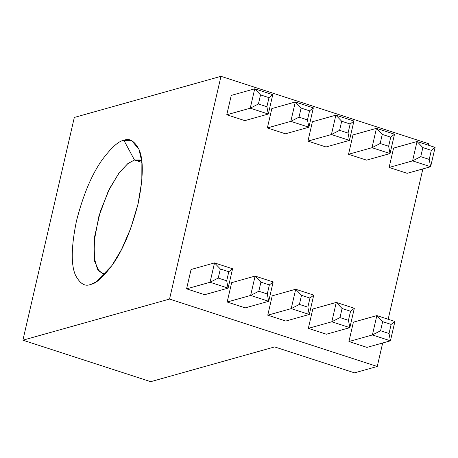 <?xml version="1.0" encoding="UTF-8"?>
<svg xmlns="http://www.w3.org/2000/svg" width="458" height="458" viewBox="0 0 458 458"><rect width="100%" height="100%" fill="white"/><g stroke="black" fill="none" stroke-linecap="round" stroke-linejoin="round"><path stroke-width="0.69" d="M377.255 366.48L354.526 372.852L377.255 366.48L169.546 299.063L22.9 340.191L74.322 117.448L22.9 340.191L150.722 381.68L22.9 340.191L169.546 299.063L220.974 76.32L74.322 117.448L220.974 76.32L169.546 299.063L377.255 366.48L382.676 342.99L377.255 366.48M428.677 143.738L428.345 145.18L428.677 143.738L220.974 76.32L428.677 143.738M422.866 168.91L388.155 319.26L422.866 168.91M134.48 159.991L141.762 160.907L139.816 159.974L134.48 159.991L123.9 140.348C118.765 140.887 111.489 147.419 102.082 159.939C91.715 174.544 83.167 194.902 76.452 221.014C71.208 246.713 70.881 264.764 75.478 275.172C80.007 283.783 85.062 286.857 90.644 284.395L95.842 282.048L111.861 265.663L121.484 249.587L130.759 228.307L138.001 204.125L141.82 180.847L141.883 161.995L138.94 149.262L131.778 140.766L123.9 140.348L134.48 159.991L128.034 163.454L119.515 172.334L109.554 188.57L100.262 211.665L94.583 236.763L94.004 257.121L97.48 269.212L102.844 273.895L104.962 274.279L99.117 271.434L94.657 261.358L93.993 242.139L98.854 216.394L108.151 191.444L118.628 173.513L127.685 163.729L134.48 159.991L141.923 162.407L134.48 159.991M274.64 346.924L150.722 381.68L274.64 346.924L354.526 372.852L274.64 346.924M123.9 140.348C129.477 137.881 134.532 140.955 139.066 149.566C143.657 159.974 143.337 178.03 138.093 203.724C131.372 229.836 122.83 250.194 112.462 264.804C103.05 277.319 95.779 283.851 90.644 284.395C85.062 286.857 80.007 283.783 75.478 275.172C70.881 264.764 71.208 246.713 76.452 221.014C83.167 194.902 91.715 174.544 102.082 159.939C111.489 147.419 118.765 140.887 123.9 140.348M244.835 120.626L226.779 114.769L231.25 95.407L226.779 114.769L244.835 120.626L268.296 114.048L250.245 108.185L226.779 114.769L250.245 108.185L254.711 88.823L231.25 95.407L254.711 88.823L272.768 94.686L268.296 114.048L244.835 120.626M204.646 294.706L186.589 288.849L191.06 269.487L186.589 288.849L204.646 294.706L228.107 288.128L210.056 282.265L186.589 288.849L210.056 282.265L214.521 262.909L191.06 269.487L214.521 262.909L232.578 268.766L228.107 288.128L204.646 294.706M285.42 133.799L267.363 127.937L271.834 108.58L267.363 127.937L285.42 133.799L308.881 127.221L290.824 121.359L267.363 127.937L290.824 121.359L295.296 101.997L271.834 108.58L295.296 101.997L313.352 107.859L308.881 127.221L285.42 133.799M245.23 307.879L227.174 302.022L231.645 282.66L227.174 302.022L245.23 307.879L268.691 301.301L250.635 295.439L227.174 302.022L250.635 295.439L255.106 276.077L231.645 282.66L255.106 276.077L273.163 281.939L268.691 301.301L245.23 307.879M325.999 146.972L307.948 141.11L312.413 121.748L307.948 141.11L325.999 146.972L349.465 140.388L331.409 134.532L307.948 141.11L331.409 134.532L335.88 115.17L312.413 121.748L335.88 115.17L353.937 121.026L349.465 140.388L325.999 146.972M285.809 321.052L267.758 315.19L272.224 295.828L267.758 315.19L285.809 321.052L309.276 314.469L291.219 308.612L267.758 315.19L291.219 308.612L295.691 289.25L272.224 295.828L295.691 289.25L313.741 295.112L309.276 314.469L285.809 321.052M366.583 160.14L348.527 154.283L352.998 134.921L348.527 154.283L366.583 160.14L390.044 153.562L371.993 147.699L348.527 154.283L371.993 147.699L376.465 128.343L352.998 134.921L376.465 128.343L394.515 134.2L390.044 153.562L366.583 160.14M326.394 334.225L308.337 328.363L312.808 309.001L308.337 328.363L326.394 334.225L349.855 327.642L331.804 321.785L308.337 328.363L331.804 321.785L336.275 302.423L312.808 309.001L336.275 302.423L354.326 308.28L349.855 327.642L326.394 334.225M407.168 173.313L389.111 167.456L393.582 148.094L389.111 167.456L407.168 173.313L430.629 166.735L412.578 160.873L389.111 167.456L412.578 160.873L417.043 141.511L393.582 148.094L417.043 141.511L435.1 147.373L430.629 166.735L407.168 173.313M366.978 347.393L348.922 341.536L353.393 322.174L376.854 315.591L394.91 321.453L390.439 340.815L366.978 347.393L390.439 340.815L372.388 334.953L348.922 341.536L366.978 347.393M380.564 330.756L372.388 334.953L390.439 340.815L389.031 333.504L380.564 330.756L389.031 333.504L390.439 340.815L394.91 321.453L391.132 324.419L389.031 333.504L391.132 324.419L382.659 321.671L380.564 330.756L382.659 321.671L376.854 315.591L372.388 334.953L380.564 330.756M348.922 341.536L372.388 334.953L376.854 315.591L353.393 322.174L348.922 341.536M391.132 324.419L394.91 321.453L376.854 315.591L382.659 321.671L391.132 324.419M422.854 147.591L420.753 156.67L429.22 159.418L431.322 150.339L422.854 147.591L431.322 150.339L429.22 159.418L430.629 166.735L435.1 147.373L431.322 150.339L435.1 147.373L417.043 141.511L422.854 147.591L417.043 141.511L412.578 160.873L420.753 156.67L422.854 147.591M420.753 156.67L412.578 160.873L430.629 166.735L429.22 159.418L420.753 156.67M342.08 308.503L339.985 317.583L348.452 320.331L350.547 311.251L342.08 308.503L350.547 311.251L348.452 320.331L349.855 327.642L354.326 308.28L350.547 311.251L354.326 308.28L336.275 302.423L342.08 308.503L336.275 302.423L331.804 321.785L339.985 317.583L342.08 308.503M339.985 317.583L331.804 321.785L349.855 327.642L348.452 320.331L339.985 317.583M382.27 134.417L380.174 143.503L388.642 146.251L390.737 137.165L382.27 134.417L390.737 137.165L388.642 146.251L390.044 153.562L394.515 134.2L390.737 137.165L394.515 134.2L376.465 128.343L382.27 134.417L376.465 128.343L371.993 147.699L380.174 143.503L382.27 134.417M380.174 143.503L371.993 147.699L390.044 153.562L388.642 146.251L380.174 143.503M301.496 295.33L299.4 304.41L307.868 307.158L309.963 298.078L301.496 295.33L309.963 298.078L307.868 307.158L309.276 314.469L313.741 295.112L309.963 298.078L313.741 295.112L295.691 289.25L301.496 295.33L295.691 289.25L291.219 308.612L299.4 304.41L301.496 295.33M299.4 304.41L291.219 308.612L309.276 314.469L307.868 307.158L299.4 304.41M341.685 121.25L339.59 130.33L348.057 133.078L350.152 123.998L341.685 121.25L350.152 123.998L348.057 133.078L349.465 140.388L353.937 121.026L350.152 123.998L353.937 121.026L335.88 115.17L341.685 121.25L335.88 115.17L331.409 134.532L339.59 130.33L341.685 121.25M339.59 130.33L331.409 134.532L349.465 140.388L348.057 133.078L339.59 130.33M260.911 282.157L258.816 291.236L267.283 293.984L269.378 284.905L260.911 282.157L269.378 284.905L267.283 293.984L268.691 301.301L273.163 281.939L269.378 284.905L273.163 281.939L255.106 276.077L260.911 282.157L255.106 276.077L250.635 295.439L258.816 291.236L260.911 282.157M258.816 291.236L250.635 295.439L268.691 301.301L267.283 293.984L258.816 291.236M301.101 108.077L299.005 117.156L307.473 119.904L309.568 110.825L301.101 108.077L309.568 110.825L307.473 119.904L308.881 127.221L313.352 107.859L309.568 110.825L313.352 107.859L295.296 101.997L301.101 108.077L295.296 101.997L290.824 121.359L299.005 117.156L301.101 108.077M299.005 117.156L290.824 121.359L308.881 127.221L307.473 119.904L299.005 117.156M220.332 268.983L218.231 278.069L226.704 280.817L228.8 271.731L220.332 268.983L228.8 271.731L226.704 280.817L228.107 288.128L232.578 268.766L228.8 271.731L232.578 268.766L214.521 262.909L220.332 268.983L214.521 262.909L210.056 282.265L218.231 278.069L220.332 268.983M218.231 278.069L210.056 282.265L228.107 288.128L226.704 280.817L218.231 278.069M260.522 94.903L258.421 103.983L266.894 106.731L268.989 97.651L260.522 94.903L268.989 97.651L266.894 106.731L268.296 114.048L272.768 94.686L268.989 97.651L272.768 94.686L254.711 88.823L260.522 94.903L254.711 88.823L250.245 108.185L258.421 103.983L260.522 94.903M258.421 103.983L250.245 108.185L268.296 114.048L266.894 106.731L258.421 103.983"/></g></svg>
